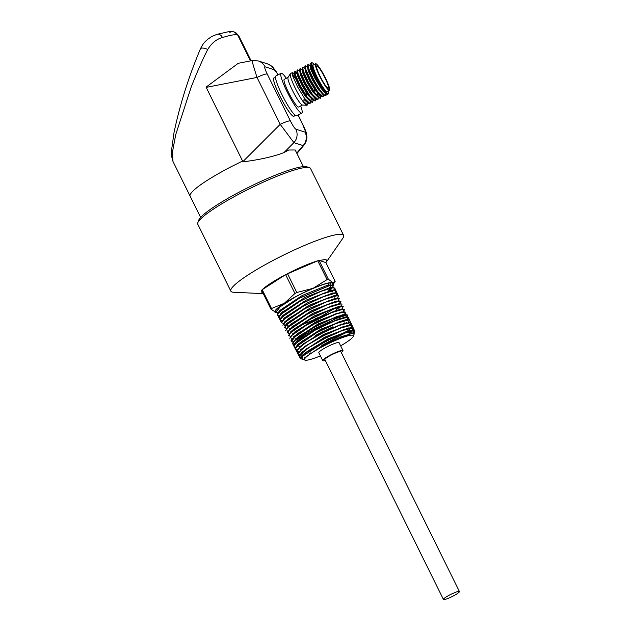 <?xml version="1.0" encoding="UTF-8"?>
<svg xmlns="http://www.w3.org/2000/svg" width="631" height="631" viewBox="0 0 631 631"><rect width="100%" height="100%" fill="white"/><g stroke="black" fill="none" stroke-linecap="round" stroke-linejoin="round"><path stroke-width="0.95" d="M316.936 85.982L316.163 86.384M314.325 87.338L312.069 88.514M306.492 91.416L304.237 92.591M318.568 88.537L317.843 88.916M315.957 89.894L313.702 91.069M307.407 94.35L305.869 95.147M320.091 76.241A12.565 1.814 62.5 0 0 328.325 88.159A12.565 1.814 62.5 0 0 324.949 77.794A12.565 1.814 62.5 0 0 316.715 65.869A12.565 1.814 62.5 0 0 320.091 76.241M288.083 77.345L284.25 79.34A15.617 2.256 62.5 0 0 288.446 92.229A15.617 2.256 62.5 0 0 298.668 107.041L302.501 105.046M292.303 72.628L290.528 73.559A17.842 2.579 62.5 0 0 290.363 73.717L288.02 77.439A15.617 2.256 62.5 0 0 292.358 90.186A15.617 2.256 62.5 0 0 302.391 105.038L306.784 105.259A17.842 2.579 62.5 0 0 307.005 105.211L307.478 104.967L302.525 100.55L304.781 99.375L308.378 103.366L310.089 103.61L304.56 98.397L297.69 87.046L292.839 76.343L292.303 72.628L295.166 75.381M294.582 77.392A17.842 2.579 62.5 0 0 292.311 74.584M290.363 73.717A17.842 2.579 62.5 0 0 295.316 88.285A17.842 2.579 62.5 0 0 306.784 105.259M315.618 63.763L313.268 64.985A14.947 2.161 62.5 0 0 317.283 77.321A14.947 2.161 62.5 0 0 327.071 91.495L329.421 90.272A14.947 2.161 62.5 0 0 325.407 77.936A14.947 2.161 62.5 0 0 315.618 63.763A14.947 2.161 62.5 0 0 319.633 76.099A14.947 2.161 62.5 0 0 329.421 90.272M286.316 78.26A22.456 3.242 62.5 0 0 281.087 73.275L275.865 75.988A22.456 3.242 62.5 0 0 281.899 94.524A22.456 3.242 62.5 0 0 296.609 115.82L301.831 113.107A22.456 3.242 62.5 0 0 300.735 105.961M281.087 73.275A22.456 3.242 62.5 0 0 287.121 91.803A22.456 3.242 62.5 0 0 301.831 113.107M273.909 77.928A21.651 3.123 62.5 0 0 273.893 77.936A21.651 3.123 62.5 0 0 279.714 95.802A21.651 3.123 62.5 0 0 293.888 116.341A21.651 3.123 62.5 0 0 293.904 116.333L293.92 116.325A21.651 3.123 -117.5 0 1 279.738 95.786A21.651 3.123 -117.5 0 1 273.925 77.921L273.893 77.936M306.611 134.411A11.855 10.593 169.4 0 0 306.603 134.411L306.863 136.706C306.863 137.108 307.352 140.61 303.984 145.154L303.109 145.587A11.855 11.61 -72.3 0 0 305.073 132.139L305.357 131.177L302.864 124.883L298.021 115.087M197.803 222.806L198.686 220.274A60.962 8.684 -26.3 0 1 241.547 190.901A60.962 8.684 -26.3 0 1 306.863 166.813L309.411 167.649A62.903 8.952 153.7 0 0 242.028 192.502A62.903 8.952 153.7 0 0 197.803 222.806A62.903 8.952 153.7 0 0 197.787 224.25L230.843 291.136A62.903 8.952 -26.3 0 1 275.084 259.388A62.903 8.952 -26.3 0 1 343.619 235.395A62.903 8.952 -26.3 0 1 342.83 238.273L326.606 261.676L325.99 259.365L317.764 260.777L285.63 274.643C274.225 280.7 266.416 285.725 262.196 289.708L261.62 290.307L262.054 293.581L263.23 293.549M449.706 594.946A8.921 1.27 153.7 0 0 443.435 599.45A8.921 1.27 153.7 0 0 453.153 596.05A8.921 1.27 153.7 0 0 459.431 591.547A8.921 1.27 153.7 0 0 449.706 594.946M459.431 591.547L340.874 351.664A8.921 1.27 153.7 0 0 331.149 355.064A8.921 1.27 153.7 0 0 324.878 359.567L443.435 599.45M341.308 352.548A11.303 1.609 153.7 0 0 343.004 350.607A11.303 1.609 153.7 0 0 330.691 354.914A11.303 1.609 153.7 0 0 322.741 360.624A11.303 1.609 153.7 0 0 325.312 360.451M343.004 350.607L339.092 342.688A11.303 1.609 153.7 0 0 326.779 347.003A11.303 1.609 153.7 0 0 318.829 352.705L322.741 360.624M261.904 293.573L233.612 292.256A62.903 8.952 -26.3 0 1 230.843 291.136M265.052 66.799A11.855 11.61 -72.3 0 0 258.245 60.923L267.386 63.841A11.855 11.61 107.7 0 1 274.193 69.718L265.052 66.799C264.255 66.925 264.973 69.323 267.197 73.993L290.378 120.9C292.816 125.672 294.638 128.44 295.86 129.197A11.855 11.61 107.7 0 1 293.896 142.645L283.942 152.599C274.059 156.48 260.414 159.58 243.014 161.891L206.069 87.125L242.58 161.015L230.378 167.105C207.078 179.472 193.67 188.614 190.152 194.529A57.326 8.164 153.7 0 0 190.065 196.036L200.626 217.411M229.818 32.378A5.947 5.821 107.7 0 1 234.235 31.992L234.235 31.992C232.484 31.716 234.172 31.471 229.227 31.55L217.056 34.326A5.947 4.314 72.4 0 1 222.498 37.552C216.678 38.988 211.74 42.971 207.686 49.502C201.983 60.923 196.43 73.582 191.035 87.496L175.71 134.679L172.413 152.386L173.004 161.528L190.049 196.012M206.069 87.125L238.258 63.297L252.203 60.568L258.245 60.923M314.372 64.409A17.25 2.492 62.5 0 0 312.613 62.934L311.832 62.682A17.842 2.579 62.5 0 0 311.406 62.682L310.01 63.952L310.76 67.02L315.61 77.723C320.162 86.202 323.924 91.637 326.89 94.019L327.473 94.342A17.842 2.579 62.5 0 0 327.891 94.342A17.842 2.579 62.5 0 0 328.136 93.995L328.372 93.207A17.25 2.492 62.5 0 0 328.175 90.919M311.406 62.682A17.842 2.579 62.5 0 0 316.202 77.408A17.842 2.579 62.5 0 0 326.89 94.019L324.508 92.284L320.919 88.206L314.956 78.465L310.736 69.268L310.01 63.952M298.289 75.468L294.914 71.477L294.354 72.108L295.095 75.168L299.946 85.871L306.816 97.221L310.988 102.009L312.7 102.246L307.171 97.04L300.301 85.69L295.45 74.986L294.914 71.271L297.012 72.999M297.524 69.915L296.964 70.751L297.706 73.811L302.557 84.515L309.427 95.865L313.599 100.652L315.311 100.889L309.782 95.683L302.912 84.333L298.061 73.63L297.524 69.915L299.615 71.169M300.135 68.558L299.575 69.386L300.317 72.455L305.167 83.158L312.037 94.508L316.21 99.288L317.921 99.532L312.392 94.319L305.522 82.969L300.671 72.265L300.135 68.558L302.225 69.804M302.281 70.341L302.998 71.303M302.746 67.194L302.186 68.03L302.927 71.09L307.778 81.801L314.648 93.143L318.821 97.931L320.532 98.168L315.003 92.962L308.133 81.612L303.282 70.909L302.746 67.194L304.836 68.448M305.357 65.837L304.797 66.673L305.538 69.733L310.389 80.437L317.259 91.787L321.431 96.575L323.143 96.811L317.614 91.605L310.744 80.255L305.893 69.552L305.357 65.837L307.447 67.091M327.473 94.342L325.28 95.486C322.504 93.995 318.529 88.466 313.355 78.899L308.504 68.187L307.967 64.48L307.407 65.308L308.149 68.377L313 79.08L319.87 90.43L324.926 95.675L327.891 94.342M307.967 64.48L310.058 65.734M307.896 103.011L307.478 104.967M310.507 101.654L310.089 103.61M313.118 100.258L312.7 102.246M315.729 98.933L315.311 100.889M317.724 96.401L317.077 94.019M317.432 93.83L318.134 96.488M318.308 97.553L317.921 99.532M320.335 98.231L320.501 95.888M320.95 96.22L320.532 98.168M323.561 94.863L323.143 96.811M312.613 62.934A17.25 2.492 62.5 0 0 316.841 77.179A17.25 2.492 62.5 0 0 328.372 93.207M340.653 345.851A27.228 3.881 153.7 0 0 353.36 336.276A27.228 3.881 153.7 0 0 323.703 346.017A27.228 3.881 153.7 0 0 305.073 360.143A27.228 3.881 153.7 0 0 320.39 355.868M353.36 336.276L354.062 334.351L352.8 333.326L341.166 336.694L323.143 345.181L304.505 357.84L304.56 359.978L305.073 360.143M332.789 284.967A32.717 4.662 153.7 0 0 333.097 284.557A32.717 4.662 153.7 0 0 332.892 282.609A32.717 4.662 153.7 0 0 313.063 288.335A32.717 4.662 153.7 0 0 284.352 303.282A32.717 4.662 153.7 0 0 275.471 312.503A32.717 4.662 153.7 0 0 276.291 312.637A32.717 4.662 153.7 0 0 276.63 312.645M282.727 311.438A32.717 4.662 153.7 0 0 284.171 310.996M332.253 284.912A31.724 4.52 153.7 0 0 332.632 283.516A31.724 4.52 153.7 0 0 329.934 282.988L330.226 282.83C322.875 283.382 298.629 294.188 285.188 302.888L294.306 297.603A31.724 4.52 153.7 0 0 275.747 311.627A31.724 4.52 153.7 0 0 275.936 311.856M279.281 315.492L277.419 314.822L278.082 312.779L299.362 298.234L330.904 285.07L329.934 282.988M280.621 318.111L278.799 317.44L279.454 315.405L300.687 300.884L320.658 291.419L333.428 287.649L334.769 288.122L333.625 290.221M281.962 320.729L280.172 320.059L280.827 318.032L302.012 303.543L321.944 294.093L334.682 290.339L336.015 290.804L334.816 292.965M334.745 288.083L331.559 287.775L323.75 290.126L300.648 300.798L284.139 311.02L278.752 317.346L277.419 314.814M336.015 295.623L337.191 293.352L335.96 290.694L332.679 290.449L324.862 292.831L301.957 303.432L285.488 313.631L280.109 319.941L278.752 317.346M332.198 287.649L333.499 285.386L330.881 285.023L299.331 298.171L282.767 308.433L277.388 314.759M294.306 297.603L280.33 306.666L276.023 312.164L277.837 312.834M327.986 290.962L331.567 288.233M301.484 358.944A30.422 4.33 -26.3 0 1 300.9 358.834A30.422 4.33 -26.3 0 1 300.332 358.424A30.422 4.33 -26.3 0 1 321.715 343.059A30.422 4.33 -26.3 0 1 354.874 331.464A30.422 4.33 -26.3 0 1 354.851 332.174L353.975 333.633M349.937 324.965L350.939 323.025L349.448 319.767L346.253 319.609L338.666 322.015L316.478 332.545L300.79 342.388L295.253 348.722L295.963 346.9L316.596 332.782L336.023 323.561L348.43 319.893L349.763 320.643M294.149 346.514L294.59 344.274L315.271 330.123L334.745 320.879L347.176 317.204L347.468 319.594M354.796 332.3A30.422 4.33 -26.3 0 1 353.904 333.57M283.311 323.348L281.552 322.678L282.207 320.658L303.337 306.201L323.222 296.775L335.937 293.029L337.262 293.494L336.086 295.616M303.337 306.201L286.837 316.234L281.473 322.528L280.172 320.059M337.191 293.352L333.925 293.107L326.124 295.482L303.266 306.059M284.66 325.967L283.587 323.277L304.663 308.859L324.515 299.449L337.183 295.71L338.429 296.01L335.164 295.765L327.394 298.124L304.576 308.685L288.02 318.97L282.885 325.21M338.508 296.176L337.364 298.274M339.691 298.771L336.662 298.376L328.932 300.679L305.893 311.32L289.345 321.597L284.258 327.812M286.001 328.585L284.96 325.904L305.988 311.517L325.777 302.131L338.429 298.4L338.642 300.924M340.929 301.444L337.948 301.026L330.258 303.306L307.202 313.946L290.662 324.224L285.63 330.423M287.35 331.204L286.332 328.522L307.313 314.175L327.063 304.805L339.683 301.09L339.912 303.574M304.079 326.251L332.356 312.266M336.047 309.916L340.03 306.95M340.756 306.287L341.679 305.286L340.787 306.461M342.168 304.118L339.218 303.677L331.543 305.948L308.512 316.573L291.979 326.85L287.002 333.026M288.69 333.823L287.712 331.149L308.638 316.833L328.349 307.486L340.929 303.771L341.19 306.232M343.398 306.792L340.503 306.327L332.845 308.583L309.821 319.207L293.312 329.469L288.375 335.629M290.039 336.441L289.085 333.783L309.963 319.491L329.619 310.168L342.176 306.461L342.467 308.882M344.636 309.458L341.781 308.977L334.162 311.209L311.13 321.834L294.63 332.095L289.747 338.232M291.404 339.06L290.465 336.402L311.13 321.834M311.288 322.149L330.904 312.842L343.43 309.151L343.729 311.54M345.93 312.203L343.035 311.911L336.236 313.978L312.613 324.807L336.236 313.978L344.684 311.832L344.976 314.23M312.692 324.965L296.625 335.093L291.396 341.426L292.871 342.144M347.429 316.896L347.681 315.965L344.494 315.831L336.883 318.221L314.569 328.727L313.938 327.465L333.452 318.205L345.922 314.522L347.271 315.121M291.246 341.119L291.837 339.028L312.613 324.807M294.172 344.297L293.21 341.655L313.938 327.465M314.569 328.727L298.566 338.808L293.336 345.118L293.738 345.543M303.921 359.481L302.383 359.299L302.202 356.46L301.918 359.157L302.383 359.299M302.202 356.46L306.193 352.587L325.43 341.45L302.202 356.46M301.555 358.992L300.522 358.471L302.628 355.237L310.263 349.732L334.469 337.096L325.43 341.45L345.386 332.963L354.772 331.717L354.756 332.427M283.942 152.599L288.73 150.02L295.19 149.989L303.408 166.616M276.291 312.637L270.928 309.135A37.174 5.293 -26.3 0 1 271.504 308.527L284.352 303.282L294.937 293.47L285.63 274.643L262.196 289.708M317.764 260.777C309.285 263.403 299.197 267.702 287.499 273.665L296.807 292.492L313.063 288.335L327.063 279.604L317.756 260.784M325.872 262.583L319.049 260.406L328.357 279.233L332.892 282.609L335.171 281.41L325.872 262.583L326.606 261.676M343.619 235.395L310.562 168.509A62.903 8.952 153.7 0 0 309.411 167.649M332.529 284.431L329.279 287.736M333.097 284.557L335.171 281.41M327.063 279.604A37.174 5.293 -26.3 0 1 328.357 279.233M294.937 293.47A37.174 5.293 -26.3 0 1 296.807 292.492M271.504 308.527L262.204 289.708M270.928 309.135L261.62 290.307M296.744 153.128L303.109 145.587L293.896 142.645L280.203 124.323L257.022 77.424C253.433 66.263 251.864 60.671 252.313 60.655M267.197 73.993A11.855 1.688 153.7 0 0 257.022 77.424L206.187 87.378M290.378 120.9A11.855 1.688 153.7 0 0 280.203 124.323L242.888 161.631M305.357 131.177A11.855 10.593 169.4 0 1 306.603 134.411L306.603 134.411C306.524 132.975 305.349 129.852 303.085 125.048L303.085 125.048A11.855 1.688 153.7 0 0 302.864 124.883M207.686 49.502A5.947 2.382 -156.7 0 0 200.39 48.918C188.716 76.627 179.93 104.486 174.038 132.502L171.608 149.839C171.08 153.246 171.553 157.135 173.004 161.52M325.28 95.486L325.312 92.875M322.788 94.074L318.308 89.563L312.353 79.822L308.125 70.625L307.407 65.308M320.177 95.431L315.697 90.927L309.742 81.178L305.514 71.989L304.797 66.673M318.079 93.885L317.992 96.677M318.821 97.931L313.086 92.284L307.131 82.535L302.912 73.346L302.241 70.688L302.628 70.159M314.956 98.152L310.476 93.64L304.521 83.899L300.301 74.703L299.575 69.386M312.345 99.509L307.865 95.005L301.91 85.256L297.69 76.067L296.964 70.751M310.988 102.009L305.254 96.362L299.299 86.613L295.079 77.424L294.354 72.108M308.378 103.366L304.166 99.698M330.565 285.07L327.931 285.062L329.264 282.964M295.253 348.722L297.319 349.542M350.939 323.025L349.653 322.583L339.312 325.438L322.686 332.931L306.508 342.152L297.351 349.503L296.704 351.467L298.723 352.137M344.968 332.332L346.734 331.157M351.144 327.655L352.153 325.706L350.875 325.265L340.582 328.112L324.011 335.574L307.889 344.763L298.755 352.098L298.1 354.054L299.733 354.725M352.343 330.344L353.36 328.388L352.09 327.954L341.828 330.786L325.312 338.232L309.245 347.397L300.151 354.701L299.504 356.649L300.553 357.249M300.766 357.28L301.555 357.32M353.226 333.349L354.606 331.504M354.606 331.172L353.305 330.644L341.584 334.051M345.867 312.132L336.473 313.497L316.454 322.362L297.587 333.531L291.112 340.803M347.074 314.782L337.719 316.178L317.772 325.004L298.968 336.142L292.476 343.359M348.273 317.44L338.95 318.86L319.073 327.663L300.34 338.76L293.849 345.906M349.448 319.996L340.204 321.534L320.39 330.313L301.713 341.379L295.229 348.462M350.686 322.772L341.45 324.216L321.707 332.963L303.093 343.99L296.625 351.057M351.901 325.462L342.68 326.897L323.009 335.621L304.465 346.608L298.021 353.652M353.115 328.144L343.934 329.579L324.318 338.271L305.838 349.227L299.417 356.247M352.587 333.334L354.275 331.322M354.338 331.046L350.702 330.612L342.207 333.365L318.379 344.834M311.146 349.188L306.193 352.587M327.931 285.062L302.194 295.529L279.951 310.326L278.776 311.872M328.696 291.506L331.117 289.243L330.328 287.649L305.104 297.351L281.347 312.929L280.314 314.277M332.332 291.916L332.608 290.591M333.357 290.339L331.551 290.339L306.414 300.009L282.735 315.532L281.836 316.715M334.406 293.021L332.774 293.021L307.731 302.659L284.131 318.127L283.343 319.168M334.761 297.28L335.045 295.971M335.471 295.71L333.988 295.71L309.048 305.301L284.841 321.629M336.544 298.4L335.195 298.392L310.349 307.967L286.924 323.324L284.96 325.904M286.3 324.437L288.146 325.801M337.632 301.082L336.418 301.082L311.667 310.61L287.823 326.574M298.179 326.448L318.521 317.85L335.369 308.031M338.721 303.771L312.984 313.26L289.306 329.059M339.612 307.999L339.928 306.745M342.176 306.461L338.847 306.453L314.277 315.918L290.788 331.543M340.921 309.143L315.603 318.568L292.263 334.044M330.912 321.203L338.823 316.194M342.049 311.832L316.912 321.218L293.691 336.599M296.262 338.681L302.675 337.151M343.272 314.514L318.213 323.877L295.079 339.202M315.461 335.416L333.034 326.724M344.494 317.204L319.538 326.519L296.475 341.797M343.319 323.585L344.266 322.812M345.709 319.893L320.84 329.177L298.092 344.108L295.963 346.9M297.453 345.299L299.283 346.529M346.932 322.575L322.141 331.835L299.26 347.003M348.154 325.265L323.466 334.477L300.656 349.598M321.794 345.417L344.857 333.136M345.583 332.64L349.314 329.437L348.58 327.954L324.768 337.135L302.273 351.909L300.151 354.701M301.642 353.092L303.456 354.299M309.45 353.163L310.318 352.903M349.061 333.578L350.907 331.441M353.305 330.644L349.795 330.636L327.962 338.839L304.836 353.226M304.071 354.023L301.342 356.886M351.712 333.413L327.402 342.436L304.505 357.84M278.145 74.805L275.684 70.782A11.855 7.462 145.7 0 1 276.291 72.044L274.193 69.718M278.034 74.868L276.291 72.044M251.099 60.781L238.723 35.73A57.326 8.164 153.7 0 0 237.642 34.934L250.475 60.907L237.642 34.934A57.326 8.164 153.7 0 0 222.498 37.552M237.642 34.934L237.642 34.934A5.947 5.821 107.7 0 0 234.235 31.992A5.947 5.821 107.7 0 1 237.642 34.934M295.86 129.197L305.073 132.139M315.397 89.034L314.656 89.421M306.824 93.498L305.309 94.287M316.139 94.508L317.835 93.625M273.925 77.921L275.502 77.574M354.874 331.464L349.716 320.351M338.429 296.01L337.262 293.494M335.96 290.694L334.769 288.122M333.499 285.386L332.632 283.516M300.332 358.424L293.943 346.269M276.023 312.164L275.747 311.627M293.92 116.325L295.103 115.228M303.984 145.154L296.933 153.507M275.684 70.782C271.543 66.192 274.666 67.517 267.386 63.841M303.085 125.048L298.132 115.023M234.235 31.992L238.723 35.73M217.056 34.326C209.374 37.379 212.024 36.464 207.938 39.122C204.215 42.348 203.04 43.61 200.39 48.918M293.447 77.992L295.702 76.816M318.339 97.576L318.355 98.168M297.722 73.054L295.576 71.477M295.111 74.411L292.965 72.841M321.897 93.64L324.042 95.21M319.286 94.997L321.431 96.575M302.241 70.688L302.186 68.03M314.064 97.718L316.21 99.288M311.454 99.075L313.599 100.652M291.396 341.426L291.017 340.661M347.681 315.965L347.026 314.632M293.336 345.118L292.413 343.248M349.448 319.767L348.233 317.314M295.308 348.872L293.817 345.843M296.704 351.467L295.213 348.438M352.153 325.706L350.655 322.686M298.1 354.054L296.609 351.033M353.36 328.388L351.869 325.367M299.504 356.649L298.006 353.62M354.575 331.078L353.076 328.057M300.522 358.471L299.402 356.215M354.772 331.717L354.291 330.739M333.428 287.649L330.328 287.649M348.58 327.954L352.09 327.954M351.017 333.326L352.8 333.326M333.05 286.711L332.332 287.649M334.28 289.361L333.562 290.307M335.518 292.019L334.793 292.965M337.979 297.327L337.246 298.282M339.218 299.977L338.476 300.948M340.448 302.628L339.707 303.606M342.917 307.936L342.16 308.922M344.147 310.586L343.39 311.588M345.378 313.244L344.589 314.277M292.989 341.339L293.447 341.339M346.593 315.918L345.796 316.967M294.385 343.934L294.851 343.934M347.807 318.608L347.003 319.649M349.014 321.282L348.209 322.338M350.229 323.963L349.416 325.028M298.558 351.704L299.055 351.704M351.443 326.645L349.314 329.437M352.658 329.319L351.648 330.636M353.873 332.001L352.855 333.326"/></g></svg>
